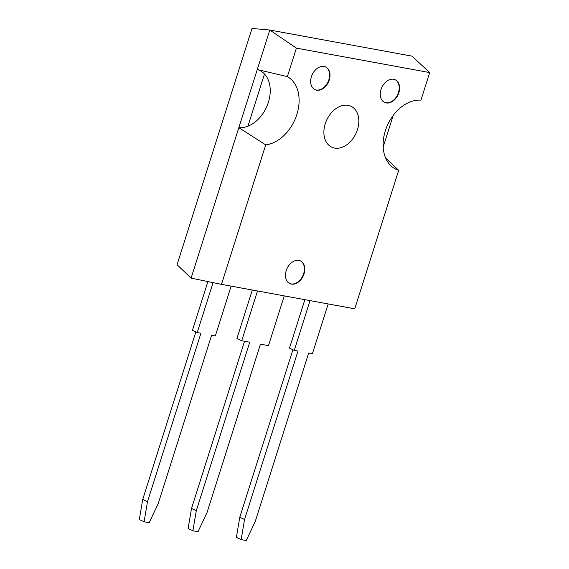 <?xml version="1.0" encoding="UTF-8"?>
<svg xmlns="http://www.w3.org/2000/svg" width="569" height="569" viewBox="0 0 569 569"><rect width="100%" height="100%" fill="white"/><g stroke="black" fill="none" stroke-linecap="round" stroke-linejoin="round"><path stroke-width="0.85" d="M325.255 123.75A22.618 16.103 -64.7 0 1 351.009 106.254A22.618 16.103 -64.7 0 1 357.46 129.661A22.618 16.103 -64.7 0 1 331.706 147.158A22.618 16.103 -64.7 0 1 325.255 123.75M384.395 102.342A12.532 8.919 115.3 0 0 398.456 92.562A12.532 8.919 115.3 0 0 395.085 79.688M398.855 92.747A12.532 8.919 115.3 0 0 395.284 79.781A12.532 8.919 115.3 0 0 381.017 89.475A12.532 8.919 115.3 0 0 384.587 102.441A12.532 8.919 115.3 0 0 398.855 92.747M314.778 89.568A12.532 8.919 115.3 0 0 328.846 79.781A12.532 8.919 115.3 0 0 325.475 66.914M329.245 79.973A12.532 8.919 115.3 0 0 325.674 67A12.532 8.919 115.3 0 0 311.407 76.694A12.532 8.919 115.3 0 0 314.977 89.667A12.532 8.919 115.3 0 0 329.245 79.973M289.585 283.476A12.532 8.919 115.3 0 0 303.654 273.696A12.532 8.919 115.3 0 0 300.283 260.822M304.052 273.881A12.532 8.919 115.3 0 0 300.482 260.915A12.532 8.919 115.3 0 0 286.214 270.609A12.532 8.919 115.3 0 0 289.785 283.575A12.532 8.919 115.3 0 0 304.052 273.881M429.687 72.576L411.999 56.139L269.798 30.036L257.266 69.532A30.847 21.963 -64.7 0 1 264.485 74.006A30.847 21.963 -64.7 0 1 268.376 102.335A30.847 21.963 -64.7 0 1 247.928 126.197L264.485 74.006L247.928 126.197A30.847 21.963 -64.7 0 1 238.824 127.669L265.709 144.889A37.113 26.423 115.3 0 0 296.869 114.49A37.113 26.423 115.3 0 0 287.359 76.63L296.406 48.116L429.687 72.576L420.939 100.158A37.213 26.494 115.3 0 0 387.226 125.763A37.213 26.494 115.3 0 0 392.013 166.738A37.213 26.494 115.3 0 0 398.691 170.287L354.75 308.818L221.469 284.358L265.709 144.889M296.406 48.116L269.798 30.036L252.003 28.45L177.066 264.692L191.099 278.12L257.266 69.532L287.359 76.63M191.099 278.12L221.469 284.358M385.69 158.132L398.691 170.287M383.172 146.994L393.165 115.5M257.494 290.972L241.711 340.731L249.741 342.204L196.305 510.656L191.533 508.401L188.104 528.509L192.884 530.756L198.005 531.702L207.009 512.619L260.446 344.167L268.476 345.639L284.258 295.88M241.711 340.731L236.939 338.477L252.309 290.019M244.556 341.251L191.533 508.401M196.305 510.656L192.884 530.756M207.898 281.57L192.443 330.312L197.215 332.559L200.928 333.242L147.492 501.694L142.719 499.44L139.313 519.547L144.085 521.801L149.17 522.733L158.196 503.657L211.632 335.205L215.345 335.888L231.128 286.129M213.055 282.629L197.215 332.559M195.857 331.919L142.719 499.44M147.492 501.694L144.085 521.801M304.87 299.664L289.5 348.121L294.273 350.376L297.985 351.059L244.549 519.511L239.777 517.257L236.377 537.364L241.149 539.618L246.228 540.55L255.253 521.474L308.69 353.022L312.409 353.705L328.192 303.946M310.055 300.617L294.273 350.376M292.921 349.736L239.777 517.257M244.549 519.511L241.149 539.618"/></g></svg>
